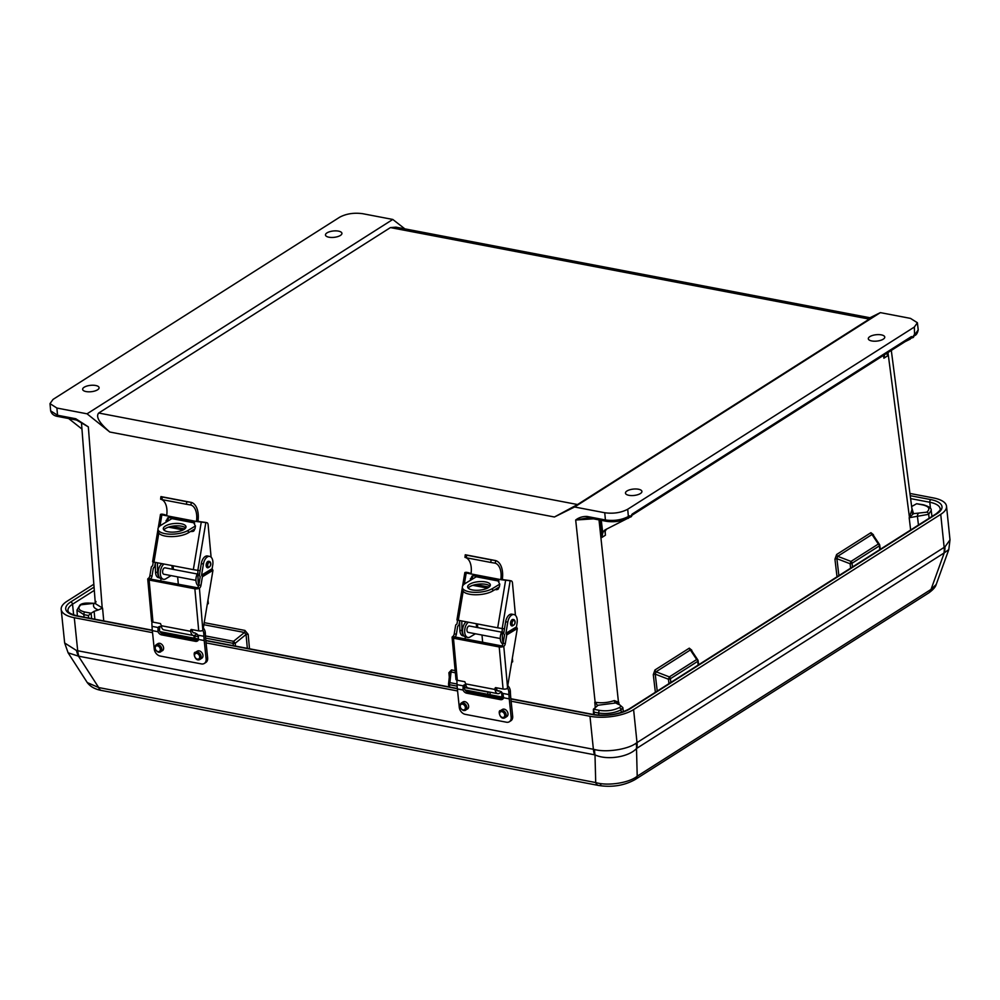 <?xml version="1.0" encoding="UTF-8"?>
<svg xmlns="http://www.w3.org/2000/svg" width="1000" height="1000" viewBox="0 0 1000 1000"><rect width="100%" height="100%" fill="white"/><g stroke="black" fill="none" stroke-linecap="round" stroke-linejoin="round"><path stroke-width="1.5" d="M891.3 350.425L912.038 509.513L909.188 517.725L928.688 514.312L931.175 510.337C931.675 508.387 929.112 506.538 923.487 504.8A2.062 1.163 100.8 0 0 922.9 504.938C929.2 506.525 930.475 508.938 926.75 512.175L913.525 513.65L911.85 508.125M614.3 700.575A2.062 1.05 -110.2 0 0 615.688 702.975L597.425 705.325L595.138 702.25C601.525 703.288 607.913 702.725 614.3 700.575L618.787 702.325L617.65 703.713M595.15 702.487A2.062 1.163 -79.2 0 0 595.138 702.25L575.688 520.013C578.95 517.463 582.788 516.287 587.212 516.487A2.062 1.163 100.8 0 0 588.013 517.8L575.688 520.013L593.425 518.837M587.212 516.487L605.413 519.975L604.75 512.75L574.587 506.987L554.425 517L109.8 432.025L87.05 413.812L392.8 219.45L404.85 228.863M95.275 603.038A2.062 1.8 35.7 0 1 94.225 603.312C92.475 606.075 93.863 608.288 98.375 609.938L102.562 608.112L95.325 603.612L81.45 422.463L88.338 426.875L75.75 418.738L57.55 415.262L56.887 408.038L87.05 413.812M630.675 516.838L605.75 529.525A10.337 7.525 57.6 0 0 605.25 529.812A10.337 7.525 57.6 0 0 602.775 533.1L601.838 537.487L599.775 520.05M909.513 338.85L912.712 337.562M604.75 512.75C613.438 513.913 621.087 512.737 627.712 509.237L914.35 327.038L914.587 334.55A3.1 1.75 100.8 0 0 913.088 337.525M640.387 493.55A8.275 3.2 174.1 0 1 631.337 495.562A8.275 3.2 174.1 0 1 625.462 493.125A8.275 3.2 174.1 0 1 633.362 489.087A8.275 3.2 174.1 0 1 641.912 491.425A8.275 3.2 174.1 0 1 640.387 493.55M574.587 506.987L880.35 312.625L910.5 318.387L917.387 322.738L914.35 327.038M883.238 339.188A8.275 3.2 -5.9 0 0 884.762 337.062A8.275 3.2 -5.9 0 0 876.2 334.725A8.275 3.2 -5.9 0 0 868.312 338.762A8.275 3.2 -5.9 0 0 874.175 341.2A8.275 3.2 -5.9 0 0 883.238 339.188M880.35 312.625L869.975 317.75M869.275 319.1L870.738 317.9L395.975 227.162L390.438 227.587L869.275 319.1L577.55 504.538L554.425 517M109.8 432.025C99.275 422.962 95.575 416.637 98.713 413.025L390.438 227.587M621.35 712.45L621.013 709.887C614.35 713.112 606.9 714.163 598.663 713.037L594.075 712.163L593.4 709.212L597.55 705.713M593.475 714.513L593.4 709.212L599.663 710.413C606.875 711.413 613.4 710.5 619.225 707.663C621.287 706.263 621 705.163 618.362 704.362L615.688 702.975L618.663 702.288M628.288 518.362L627.463 518.125M606.675 529.075A10.337 7.525 -122.4 0 0 605.163 531.587L605.425 535.2L601.838 537.487M617.638 703.925L619.038 704.237A2.062 1.275 103.3 0 0 618.362 704.362M588.013 517.8L606.225 521.275A2.062 1.163 100.8 0 1 605.413 519.975C614.1 521.138 621.763 519.975 628.375 516.487L628.962 516.112A3.1 1.75 -79.2 0 1 630.85 516.938M619.038 704.237L622.837 707.562L621.013 709.887A2.062 1.438 -119.7 0 0 619.225 707.663M448.812 686.875L448.562 684.15A2.062 0.775 -5.2 0 1 448.587 684.025A2.062 1.363 6.1 0 1 448.575 683.75A2.062 1.363 6.1 0 1 449.888 682.65L457.038 684.013M449.288 677.1L448.888 672.725L451.512 669.912A2.062 1.163 -79.2 0 1 451.05 671.963L449.75 672.85L448.575 683.75A2.062 2.062 0 0 0 448.562 684.15A2.062 0.775 -5.2 0 0 449.425 684.688L449.637 687.025M448.888 672.725A2.062 0.775 174.8 0 1 449.712 673.15M668.975 683.625L668.45 679.225L669.338 676.9L696.688 659.513A2.062 1.225 -33.6 0 1 697.8 659.887L691.188 649.963M691.5 650.425A2.062 0.775 173.2 0 1 691.775 650.188L689.287 648.162A2.062 1.5 57.6 0 0 690.337 649.975L691.6 651.012L690.337 649.975L656.038 671.775L669.338 676.9A2.062 1.5 57.6 0 1 670.4 678.713L670.837 682.438M698.188 665.062L697.75 661.325L670.4 678.713A2.062 0.775 -6.8 0 1 668.45 679.225L655.225 674.137L656.038 671.775A2.062 1.5 -122.4 0 1 654.975 669.963L653.288 674.65A2.062 0.775 173.2 0 1 655.225 674.137L657.237 691.087M56.887 408.038L50 403.638L53.05 399.4L339.688 217.2C346.3 213.7 353.963 212.525 362.65 213.688L392.8 219.45M923.487 504.8L916.637 503.738L911.65 506.525M910.325 339.075L904.963 341.737M887.025 353.137L887.463 355.925L887.125 353.075M883.538 355.363L883.875 358.2L884.812 353.825M917.387 322.738L918.213 329.875L915.175 334.188A2.062 1.5 57.6 0 1 914.287 335.75M929.112 518.263L928.688 514.312A2.062 1.575 -125.5 0 0 926.75 512.175M911.363 511.737A2.062 1.8 -144.3 0 0 913.525 513.65L909.287 517.55M918.462 525.037L917.425 516.362A2.062 1.05 -81.5 0 1 918.3 513.7M880.25 549.325L879.775 545.325A2.062 0.775 173.2 0 0 879.562 545.025A2.062 1.225 146.4 0 0 879.45 544.425A2.062 1.225 146.4 0 0 878.337 544.038L850.987 561.425L850.113 563.763L850.625 568.162M852.487 566.975L852.05 563.237A2.062 1.5 -122.4 0 0 850.987 561.425L837.688 556.3L836.888 558.663A2.062 0.775 -6.8 0 0 834.938 559.188L837.025 576.8M871.988 534.5L837.688 556.3A2.062 1.5 57.6 0 1 836.637 554.5L870.938 532.688A2.062 1.5 -122.4 0 0 871.988 534.5L878.337 544.038A2.062 1.5 57.6 0 1 879.4 545.85L879.837 549.587M870.938 532.688L873.425 534.725A2.062 0.775 -6.8 0 0 873.15 534.95M84.162 387.25A8.275 3.2 -5.9 0 0 82.638 389.375A8.275 3.2 -5.9 0 0 91.188 391.712A8.275 3.2 -5.9 0 0 99.087 387.675A8.275 3.2 -5.9 0 0 93.212 385.238A8.275 3.2 -5.9 0 0 84.162 387.25M327 232.875A8.275 3.2 174.1 0 1 336.062 230.875A8.275 3.2 174.1 0 1 341.925 233.312A8.275 3.2 174.1 0 1 334.038 237.35A8.275 3.2 174.1 0 1 325.475 235.012A8.275 3.2 174.1 0 1 327 232.875M76.95 610.087L83.85 614.637L88.438 615.525L91.112 613.212L84.85 612.025C78.562 610.438 77.275 608.025 81 604.788L94.225 603.312L89.95 603.125A2.062 1.05 98.5 0 0 89.45 603.263M91.625 618.6L91.137 613.2L94.125 611.312L94.85 619.225M98.375 609.938L94.125 611.312M68.662 418.537L81.95 429.05M95.325 603.612L96.013 601.512M75.75 418.738A2.062 1.163 100.8 0 0 76.562 420.05L58.362 416.562A2.062 1.163 100.8 0 1 57.55 415.262L50.663 410.875L50 403.638M76.562 420.05L88.338 426.875L102.212 608.05A2.062 1.163 -79.2 0 1 102.225 608.275M235.487 646.1L235.225 643.25L233.575 641.3L205.45 635.925M203.863 624.712L244.475 632.475A2.062 1.163 -79.2 0 0 244.938 630.438L248.175 634.362A2.062 0.775 -5.2 0 0 246.062 634.462L244.475 632.475L233.575 641.3A2.062 1.163 100.8 0 0 233.113 643.35L233.325 645.688M152.55 632.663L74.287 617.712A31.425 12.175 174.1 0 1 61.188 609.388L64.662 642.987L76.5 650.512L593.387 749.287L589.975 716.275A31.425 12.175 -5.9 0 0 633.6 709.587L940.738 514.35L944.15 547.375A20.675 15.062 57.6 0 1 943.938 553.075L948.8 549.6L936.2 584.487L931.025 589.425A8.275 6.025 57.6 0 1 928.85 592.85L635.025 779.613A8.275 6.025 57.6 0 0 637.212 776.2L931.025 589.425L944.225 552.913A20.675 16.6 66.6 0 0 944.987 546.85L637.013 742.613A20.675 15.062 57.6 0 1 636.8 748.312L636.5 748.525C628.6 757.163 606.888 760.487 595 754.887L78.475 656.162L68.112 652.812L87.263 682.575L98.7 687.562A8.275 4.675 100.8 0 0 101.45 690.45L101.45 690.45C95.087 689.3 90.363 686.663 87.263 682.562M944.987 546.85L950 539.85L946.525 506.25A31.425 12.175 174.1 0 0 933.438 497.938L909.938 493.45M61.188 609.388A31.425 12.175 174.1 0 1 66.988 601.3L93.837 584.225M589.975 716.275L511.112 701.2M457.587 690.975L206.075 642.9M946.525 506.25A31.425 12.175 174.1 0 1 940.738 514.35M594.575 754.775A20.675 11.675 100.8 0 1 593.387 749.287L594.625 749.538C606.35 752.7 628.05 749.375 636.125 743.188L637.013 742.613L633.6 709.587M76.5 650.512A20.675 13.425 92.8 0 0 78.475 656.162L98.7 687.562L595.712 782.55C607.562 786.25 629.263 782.925 637.212 776.2L636.5 748.525A20.675 13.162 50.6 0 0 636.125 743.188M594.625 749.538A20.675 9.663 107.7 0 0 595 754.887L595.712 782.55A8.275 4.675 100.8 0 0 598.462 785.438L598.462 785.438A8.275 4.675 100.8 0 0 600.8 784.9M159.75 626.337L159.488 630.75A4.6 3.35 -122.4 0 0 163.162 633.913L196.95 640.375A4.6 3.35 -122.4 0 0 198.125 640.375M163.162 633.913L161.65 634.888A4.6 3.35 -122.4 0 1 157.975 631.712L158.075 627.525L158.912 626.688M152.088 621.838A6.562 4.988 -116.1 0 0 151.9 623.775L152.025 626.362A52.512 29.663 100.8 0 0 152.338 630.638L154.238 649A6.562 4.787 -122.4 0 0 160.175 656.038L201.412 663.913A6.562 4.787 -122.4 0 0 204.312 663.438A6.562 4.787 -122.4 0 0 206.112 658.913L207.638 657.95L205.738 639.587A49.887 28.188 -79.2 0 1 205.438 635.525L205.312 632.938L203.775 633.688L203.9 636.275A52.512 29.663 100.8 0 0 204.213 640.55L206.112 658.913M156.113 644.8C153.675 647.412 154.45 649.9 158.463 652.262L162.438 650.725A4.2 3.062 -122.4 0 0 163.312 646.663A4.2 3.062 -122.4 0 0 159.787 643.325A4.2 3.062 -122.4 0 0 157.925 643.637L156.113 644.8A4.2 3.062 57.6 0 1 157.963 644.488A4.2 3.062 57.6 0 1 161.5 647.825A4.2 3.062 57.6 0 1 160.613 651.888A4.2 3.062 57.6 0 1 158.763 652.188M161.65 634.888L195.438 641.338A4.6 3.35 -122.4 0 0 197.463 641A4.6 3.35 -122.4 0 0 198.588 639.475L197.85 635.125L194.775 632.775A3.938 2.225 100.8 0 1 193.825 632.913A3.938 2.225 100.8 0 1 192.288 630.425L192.213 629.625M199.15 650.85A4.2 3.062 -122.4 0 0 197.288 651.162L195.475 652.312A4.2 3.062 57.6 0 1 197.325 652.013A4.2 3.062 57.6 0 1 200.863 655.35A4.2 3.062 57.6 0 1 199.975 659.412L201.8 658.25A4.2 3.062 -122.4 0 0 202.675 654.188A4.2 3.062 -122.4 0 0 199.15 650.85M207.638 657.95A6.562 4.787 57.6 0 1 205.837 662.463L204.312 663.438M203.325 627.975A6.562 4.988 63.9 0 1 205.312 632.938M152.025 626.362L158.075 627.525L161.4 626.4M203.775 633.688A6.562 4.988 -116.1 0 0 202.875 630.363M466.775 572.413A3.287 1.85 100.8 0 0 466.512 572.325A3.287 1.85 100.8 0 0 466.225 572.3L465.462 572.362L466.213 573.025L470.363 573.812L471.112 573.162L470.363 573.812L501.425 579.75L500.9 578.85A16.137 9.113 100.8 0 0 495.325 563.212L494.538 563.025M495.325 563.212L490.812 562.463L491.1 559.862L495.613 560.575L495.325 563.212M471.112 573.162A16.137 9.113 100.8 0 0 466.062 557.725M465.825 554.875L466.637 555.188L465.825 554.875L466.637 555.188L466.337 557.775L465.525 557.513M466.337 557.775L490.812 562.463M466.637 555.188L491.1 559.862M465.475 554.788L495.613 560.575A18.762 10.6 100.8 0 1 502.413 578.737L502.95 579.637L501.425 579.75L510.9 580.85A3.287 1.85 -79.2 0 1 511.188 580.862A3.287 1.85 -79.2 0 1 512.475 582.938L515.45 615.35M509.338 580.55A3.287 1.85 100.8 0 0 509.062 580.45A3.287 1.85 100.8 0 0 508.775 580.438L502.912 579.625M512.05 625.925A3.287 1.85 -79.2 0 1 511.812 625.913A3.287 1.85 -79.2 0 1 510.525 623.837A3.287 1.85 -79.2 0 1 513.05 619.462A3.287 1.85 -79.2 0 1 513.275 619.538M503.325 642.212A7.612 4.3 -79.2 0 1 502.425 638.387L502.2 628.538L504.325 628.787L504.35 629.575L505.65 621.737A8.275 4.675 -79.2 0 1 511.85 614.163L513.987 614.562A8.275 4.675 -79.2 0 1 517.075 623.225L516.462 626.888L517.3 628.525L506.75 634.913L505.3 643.6A3.15 1.775 -79.2 0 1 503.787 646.3L507.512 687.075L517.3 628.525M504.462 634.55L504.475 635.363M503.787 646.3L501.725 645.85A3.15 1.775 100.8 0 0 503.162 643.188L505.3 643.6M504.35 629.575L503.7 633.45L504.525 635.075L503.162 643.188M501.662 645.888L452.725 636.538A3.15 1.775 100.8 0 0 454.225 633.837L456.362 634.25A3.15 1.775 -79.2 0 1 454.913 636.912L454.95 637.263M465.387 636.95L465.012 639.2M456.362 634.25L457.713 626.125L459.738 624.475L459.663 621.038L459.012 624.913L457.713 626.125L459.75 624.9M507.512 687.075L507.2 688.612A3.287 1.225 174.8 0 1 503.075 689.038L499.212 646.95L453.475 638.212L457.325 680.288L464.837 681.725L465.662 683.888A6.562 3.713 100.8 0 0 468.237 688.025L497.688 693.65A6.562 3.713 -79.2 0 1 495.112 689.513L495.562 687.613L503.075 689.038M496.562 687.8L496.637 688.587A3.938 2.225 100.8 0 0 498.175 691.075A3.938 2.225 100.8 0 0 499.075 690.938M452.725 636.538L452.713 636.55A3.287 1.225 -5.2 0 0 452.1 637.362A3.287 1.225 -5.2 0 0 453.475 638.212M499.212 646.95A3.287 1.225 -5.2 0 0 503.775 646.312M501.112 691.6A6.562 3.713 -79.2 0 1 497.688 693.65M454.225 633.837L455.675 625.15M506.75 634.913L505.925 633.288L507.775 622.15A8.275 4.675 -79.2 0 1 513.987 614.562M457.612 620.15L456.987 623.938M461.775 620.95L462 630.662A7.612 4.3 100.8 0 0 463.713 635.538M464.1 636.05L462.9 635.825A7.612 4.3 -79.2 0 1 459.875 630.25L459.738 624.475M463.162 591.3L458.312 620.288L497.688 627.812L505.575 580.55M458.312 620.288L456.925 619.963L462.35 587.513M510.138 580.913L502.188 628.538L497.688 627.812M470.125 580.5L472.05 576.05L473.55 575.75L497.812 580.388L499.787 584.288L499.363 586.85L497.75 589.487L495.062 589.55M487.475 588.112L472.837 585.312M470.975 573.525L468.35 572.712A3.287 1.85 -79.2 0 1 468.638 572.725A3.287 1.85 -79.2 0 1 469.387 573.225M465.462 572.362L466.213 573.025L464.363 584.062M472.938 575.725L471.8 579.487M475.788 584.538L489.1 587.087M496.737 588.538L498.525 588.787M457.325 680.288A3.287 1.225 174.8 0 1 455.962 679.438L452.1 637.362M482.688 642.575L481.987 635.037M511.637 662.412L512.675 661.775L512.35 658.138M499.062 581.15L476.25 576.788L465.438 583.337A16.725 6.262 -5.2 0 0 462.337 587.45A16.725 6.262 -5.2 0 0 469.3 591.8A16.725 6.262 -5.2 0 0 492.55 588.513L492.775 590.938L499.338 586.962M476.25 576.788A3.287 1.85 -79.2 0 1 477.137 576.587L498.537 580.688M472.388 589.938A11.4 4.263 -5.2 0 0 484.363 589.275A11.4 4.263 -5.2 0 0 490.337 584.888A11.4 4.263 -5.2 0 0 478.6 581.675A11.4 4.263 -5.2 0 0 467.65 586.962A11.4 4.263 -5.2 0 0 472.388 589.938M499.812 584.113L492.55 588.513M468.225 588.138A11.4 4.263 174.8 0 1 478.825 584.1A11.4 4.263 174.8 0 1 489.988 586.138M492.775 590.938A16.725 6.262 174.8 0 1 469.525 594.225A16.725 6.262 174.8 0 1 462.562 589.875L462.337 587.45M475.412 633.775L470.112 636.987A8.137 4.6 100.8 0 1 467.9 637.463A8.137 4.6 100.8 0 1 464.712 632.337A8.137 4.6 100.8 0 1 468.363 622.212M467.9 637.463L465.775 637.062A8.137 4.6 -79.2 0 1 462.575 631.925A8.137 4.6 -79.2 0 1 466.238 621.8M502.413 637.888A8.137 4.6 100.8 0 0 502.45 639.55A8.137 4.6 100.8 0 0 503.263 642.613M502.938 644.087A8.137 4.6 -79.2 0 1 500.325 639.138A8.137 4.6 -79.2 0 1 502.262 630.938M468.475 632.45A3.287 1.85 -79.2 0 1 468.25 632.438A3.287 1.85 -79.2 0 1 466.95 629.625A3.287 1.85 -79.2 0 1 468.587 626.188A3.287 1.85 -79.2 0 1 469.475 625.988A3.287 1.85 -79.2 0 1 469.7 626.062M464.787 684.638L464.538 689.05A4.6 3.35 -122.4 0 0 468.2 692.212L501.987 698.675A4.6 3.35 -122.4 0 0 503.175 698.675M468.2 692.212L466.688 693.188A4.6 3.35 -122.4 0 1 463.013 690.013L463.113 685.825L463.95 684.987M457.1 680.25A6.562 4.988 -116.1 0 0 456.938 682.075L457.062 684.663A52.512 29.663 100.8 0 0 457.375 688.938L459.275 707.3A6.562 4.787 -122.4 0 0 465.225 714.338L506.45 722.212A6.562 4.787 -122.4 0 0 509.35 721.737A6.562 4.787 -122.4 0 0 511.15 717.212L512.675 716.25L510.775 697.887A49.887 28.188 -79.2 0 1 510.475 693.825L510.35 691.237L508.812 691.988L508.938 694.575A52.512 29.663 100.8 0 0 509.25 698.85L511.15 717.212M461.15 703.1C458.713 705.713 459.5 708.2 463.5 710.562L467.475 709.025A4.2 3.062 -122.4 0 0 468.363 704.963A4.2 3.062 -122.4 0 0 464.825 701.625A4.2 3.062 -122.4 0 0 462.975 701.938L461.15 703.1A4.2 3.062 57.6 0 1 463 702.788A4.2 3.062 57.6 0 1 466.538 706.125A4.2 3.062 57.6 0 1 465.65 710.188A4.2 3.062 57.6 0 1 463.8 710.487M466.688 693.188L500.475 699.638A4.6 3.35 -122.4 0 0 502.5 699.3A4.6 3.35 -122.4 0 0 503.625 697.775L502.887 693.425L499.812 691.075L495.2 690.2M504.188 709.15A4.2 3.062 -122.4 0 0 502.337 709.463L500.513 710.625A4.2 3.062 57.6 0 1 502.362 710.312A4.2 3.062 57.6 0 1 505.9 713.65A4.2 3.062 57.6 0 1 505.025 717.712L506.838 716.55A4.2 3.062 -122.4 0 0 507.725 712.487A4.2 3.062 -122.4 0 0 504.188 709.15M512.675 716.25A6.562 4.787 57.6 0 1 510.875 720.775L509.35 721.737M507.75 685.638A6.562 4.988 63.9 0 1 510.35 691.237M457.062 684.663L463.113 685.825L466.025 684.625M508.812 691.988A6.562 4.988 -116.1 0 0 507.388 687.763M162.438 514.25A3.287 1.85 100.8 0 0 162.162 514.15A3.287 1.85 100.8 0 0 161.875 514.138L161.112 514.2L161.863 514.862L166.012 515.65L166.762 514.987L166.012 515.65L197.075 521.587L196.55 520.688A16.137 9.113 100.8 0 0 190.975 505.037L190.188 504.85M190.975 505.037L186.462 504.288L186.75 501.7L191.275 502.4L190.975 505.037M166.762 514.987A16.137 9.113 100.8 0 0 161.713 499.55M161.475 496.712L162.288 497.013L161.475 496.712L162.288 497.013L161.988 499.613L161.188 499.35M161.988 499.613L186.462 504.288M162.288 497.013L186.75 501.7M161.125 496.625L191.275 502.4A18.762 10.6 100.8 0 1 198.062 520.562L198.6 521.462L197.075 521.587L206.562 522.675A3.287 1.85 -79.2 0 1 206.838 522.688A3.287 1.85 -79.2 0 1 208.125 524.763L211.1 557.175M204.988 522.375A3.287 1.85 100.8 0 0 204.713 522.288A3.287 1.85 100.8 0 0 204.425 522.275L198.562 521.462M207.7 567.762A3.287 1.85 -79.2 0 1 207.463 567.737A3.287 1.85 -79.2 0 1 206.175 565.675A3.287 1.85 -79.2 0 1 208.7 561.3A3.287 1.85 -79.2 0 1 208.925 561.362M198.988 584.05A7.612 4.3 -79.2 0 1 198.075 580.212L197.85 570.363M200.113 576.388L200.125 577.188M205.787 522.737L197.838 570.363L199.975 570.612L200 571.413L201.3 563.575A8.275 4.675 -79.2 0 1 207.512 555.988L209.638 556.4A8.275 4.675 -79.2 0 1 212.738 565.062L212.125 568.725L212.95 570.35L202.4 576.75L200.95 585.425A3.15 1.775 -79.2 0 1 199.438 588.138L150.6 579.1M197.312 587.725L197.375 587.688A3.15 1.775 100.8 0 0 198.825 585.025L200.95 585.425M200 571.413L199.35 575.275L200.175 576.912L198.825 585.025M150.512 578.775L148.363 578.375A3.15 1.775 100.8 0 0 149.887 575.675L152.012 576.075A3.15 1.775 -79.2 0 1 150.562 578.737M161.038 578.787L160.662 581.038M152.012 576.075L153.363 567.962L155.387 566.3L155.312 562.863L154.662 566.737L153.363 567.962L155.4 566.725M194.862 588.787A3.287 1.225 -5.2 0 0 199.425 588.138L202.85 630.45A3.287 1.225 174.8 0 1 198.725 630.875L194.862 588.787L149.125 580.037L152.975 622.125L160.487 623.562L161.312 625.712A6.562 3.713 100.8 0 0 163.888 629.862L193.337 635.487A6.562 3.713 -79.2 0 1 190.763 631.35L191.213 629.438L198.725 630.875M148.363 578.375A3.287 1.225 -5.2 0 0 147.75 579.188A3.287 1.225 -5.2 0 0 149.125 580.037M196.6 633.675A6.562 3.713 -79.2 0 1 193.337 635.487M203.162 628.9L212.95 570.35M149.887 575.675L151.337 566.987M202.4 576.75L201.575 575.112L203.438 563.975A8.275 4.675 -79.2 0 1 209.638 556.4M153.262 561.975L152.637 565.763M157.425 562.775L157.65 572.487A7.612 4.3 100.8 0 0 159.362 577.375M159.75 577.888L158.55 577.663A7.612 4.3 -79.2 0 1 155.525 572.087L155.387 566.3M158.812 533.125L153.975 562.125L193.337 569.637L201.225 522.375M153.975 562.125L152.575 561.788L158 529.338A16.725 6.262 -5.2 0 0 164.95 533.638A16.725 6.262 -5.2 0 0 188.2 530.35L188.425 532.775L195 528.787M197.838 570.363L193.337 569.637M165.775 522.325L167.7 517.875L169.2 517.587L193.463 522.212L195.438 526.125L195.012 528.688L193.4 531.312L190.712 531.388M183.125 529.938L168.487 527.137M166.625 515.35L164 514.55A3.287 1.85 -79.2 0 1 164.288 514.562A3.287 1.85 -79.2 0 1 165.037 515.05M161.112 514.2L161.863 514.862L160.025 525.9M168.588 517.562L167.45 521.312M171.438 526.375L184.75 528.913M192.387 530.375L194.175 530.612M152.975 622.125A3.287 1.225 174.8 0 1 151.613 621.275L147.75 579.188M178.337 584.412L177.638 576.862M207.288 604.25L208.337 603.612L208 599.975M194.713 522.975L171.9 518.612L161.088 525.163A16.725 6.262 -5.2 0 0 157.988 529.288L158.212 531.712A16.725 6.262 174.8 0 0 165.175 536.062A16.725 6.262 174.8 0 0 188.425 532.775M171.9 518.612A3.287 1.85 -79.2 0 1 172.787 518.425L194.188 522.513M168.038 531.763A11.4 4.263 -5.2 0 0 180.012 531.112A11.4 4.263 -5.2 0 0 185.987 526.712A11.4 4.263 -5.2 0 0 174.262 523.513A11.4 4.263 -5.2 0 0 163.3 528.8A11.4 4.263 -5.2 0 0 168.038 531.763M195.463 525.938L188.2 530.35M163.888 529.963A11.4 4.263 174.8 0 1 174.475 525.938A11.4 4.263 174.8 0 1 185.637 527.975M171.062 575.612L165.763 578.812A8.137 4.6 100.8 0 1 163.55 579.3A8.137 4.6 100.8 0 1 160.362 574.163A8.137 4.6 100.8 0 1 164.013 564.038M163.55 579.3L161.425 578.888A8.137 4.6 -79.2 0 1 158.238 573.763A8.137 4.6 -79.2 0 1 161.887 563.638M198.062 579.725A8.137 4.6 100.8 0 0 198.113 581.375A8.137 4.6 100.8 0 0 198.912 584.45M198.588 585.925A8.137 4.6 -79.2 0 1 195.975 580.975A8.137 4.6 -79.2 0 1 197.913 572.762M164.137 574.288A3.287 1.85 -79.2 0 1 163.9 574.263A3.287 1.85 -79.2 0 1 162.6 571.462A3.287 1.85 -79.2 0 1 164.237 568.013A3.287 1.85 -79.2 0 1 165.125 567.825A3.287 1.85 -79.2 0 1 165.35 567.888M618.787 702.325L619.012 704.237M655.375 692.275L653.288 674.65M654.975 669.963L689.287 648.162M691.775 650.188L691.862 650.975M834.938 559.188L836.637 554.5M873.512 535.5L873.425 534.725M909.188 517.725L910.65 530.013M887.975 352.537L909.412 517.1M883.875 358.2L887.463 355.925M605.05 532.038L605.425 535.2M599.012 519.9L618.45 702.05M103.737 620.913L102.562 608.112M244.938 630.438L204.213 622.65M249.5 648.775L248.175 634.362M451.512 669.912L455.15 670.612M595.325 707.987L594.788 702.188M627.712 509.237L628.375 516.487A2.062 1.5 57.6 0 1 627.812 517.913L628.4 517.537A2.062 1.5 -122.4 0 0 628.962 516.112M631.05 516.812A3.1 1.75 -79.2 0 1 632.55 513.837L911 336.838A3.1 1.75 100.8 0 1 912.887 337.663M98.713 413.025L577.55 504.538M838.888 575.612L836.888 558.663L850.113 563.763A2.062 0.775 173.2 0 0 852.05 563.237L879.4 545.85A2.062 0.775 173.2 0 0 879.775 545.325A2.062 2.062 0 0 0 879.45 544.425L872.837 534.487M487.987 694.362L487.775 692.025L464.087 687.5M457.15 686.162L449.425 684.688A2.062 1.163 100.8 0 1 449.888 682.65L451.05 671.963L455.35 672.788M194.988 638.362L194.762 636.025L198.55 636.737M205.6 638.088L233.113 643.35A2.062 0.775 174.8 0 0 235.225 643.25L246.062 634.462L247.338 648.363M88.438 615.525L88.663 618.038M84.038 617.15L83.85 614.637A2.062 1.163 -79.2 0 1 84.85 612.025M598.888 715.163L598.663 713.037A2.062 1.163 -79.2 0 1 599.663 710.413M594.075 712.163L594.3 714.663M502 697.038L501.525 691.875M489.913 692.175L490.15 694.775M698.6 664.8L698.125 660.8A2.062 0.775 -6.8 0 1 697.75 661.325A2.062 1.5 -122.4 0 0 696.688 659.513L690.337 649.975M464.338 685.413L466.05 685.738M448.85 686.875L448.612 684.275M601.263 520.325L602.775 533.1M489.25 692.038A2.062 0.775 -5.2 0 1 487.775 692.025A2.062 1.163 -79.2 0 1 487.762 691.762M632.55 513.837A2.062 1.5 -122.4 0 1 631.975 515.262L910.438 338.263A2.062 1.5 -122.4 0 0 911 336.838M916.637 503.738L922.9 504.938M913.5 337.225L914.025 335.975A2.062 1.5 -122.4 0 0 914.587 334.55M193.95 635.612L194.188 638.2L193.912 635.513A2.062 0.775 174.8 0 0 194.762 636.025A2.062 1.163 -79.2 0 1 194.788 635.275M197.312 634.375L196.213 634.163M89.95 603.125C85.025 602.85 81.713 603.475 80 605A2.062 1.575 54.5 0 1 81 604.788M510.887 698.975L592.6 714.6A26.875 10.412 174.1 0 0 629.913 708.888L937.05 513.65A26.875 10.412 -5.9 0 0 930.812 499.613L910.225 495.675M503.675 697.6L465.262 690.263M457.362 688.75L205.85 640.675M198.625 639.3L160.225 631.962M152.325 630.45L76.912 616.038A2.062 1.163 -79.2 0 1 77.5 615.9L152.3 630.2M94.062 587.125L70.662 602A26.875 10.412 -5.9 0 0 76.912 616.038M78.888 656.213A20.675 11.675 100.8 0 1 77.7 650.725L74.287 617.712M943.938 553.075L636.8 748.312M937.05 513.65A2.062 1.5 -122.4 0 0 936.137 513.8C939.575 510.962 940.913 509.312 940.15 508.837A24.812 9.613 174.1 0 0 929.812 502.262L930.45 508.438M629.913 708.888A2.062 1.5 -122.4 0 0 629 709.038L936.137 513.8M592.6 714.6A2.062 1.163 -79.2 0 1 593.188 714.463C606.862 716.287 618.8 714.488 629 709.038M910.612 498.6L929.812 502.262A2.062 1.163 100.8 0 1 930.812 499.613M73.65 614.913L72.537 604.212L94.312 590.375M77.5 615.9C71.037 614.263 67.85 612.5 67.962 610.612A24.812 9.613 174.1 0 1 72.537 604.212A2.062 1.5 57.6 0 0 70.662 602M157.975 631.712L152.338 630.638M204.213 640.55L198.588 639.475M203.9 636.275L197.85 635.125M158.05 651.612A3.15 2.3 -122.4 0 0 159.812 647.7A3.15 2.3 -122.4 0 0 155.4 646.862A3.15 2.3 -122.4 0 0 158.05 651.612M196.825 653.363A3.15 2.3 -122.4 0 0 195.062 657.275A3.15 2.3 -122.4 0 0 199.475 658.112A3.15 2.3 -122.4 0 0 196.825 653.363M196.95 640.375L195.438 641.338M510.975 623.913A3.25 1.837 -79.2 0 1 513.462 619.575C514.788 619.288 517.013 623.85 512.25 625.962A3.25 1.837 -79.2 0 1 510.975 623.913M512.062 623.763A2.462 1.4 100.8 0 0 514.388 624.425A2.462 1.4 100.8 0 0 514.025 620.487A2.462 1.4 100.8 0 0 512.062 623.763M508.775 580.438L510.9 580.85M502.425 638.387L503.925 638.675M495.112 689.513L465.662 683.888M505.65 621.737L507.775 622.15M505.925 633.288L516.462 626.888M516.875 627.7L506.337 634.1M459.875 630.25L462 630.662M466.225 572.3L468.35 572.712M495.887 687.675L494.988 688.213M500.9 578.85L502.413 578.737M472.1 577.663L470.425 578.675M497.912 588.763L496.238 589.788M477.413 623.938L477.75 627.6M476.625 627.388L476.287 623.725M463.013 690.013L457.375 688.938M509.25 698.85L503.625 697.775M508.938 694.575L502.887 693.425M463.088 709.912A3.15 2.3 -122.4 0 0 464.862 706A3.15 2.3 -122.4 0 0 460.438 705.163A3.15 2.3 -122.4 0 0 463.088 709.912M501.863 711.663A3.15 2.3 -122.4 0 0 500.1 715.575A3.15 2.3 -122.4 0 0 504.525 716.413A3.15 2.3 -122.4 0 0 501.863 711.663M501.987 698.675L500.475 699.638M206.625 565.737A3.25 1.837 -79.2 0 1 209.125 561.4C210.438 561.125 212.662 565.688 207.9 567.8A3.25 1.837 -79.2 0 1 206.625 565.737M207.712 565.588A2.462 1.4 100.8 0 0 210.037 566.263A2.462 1.4 100.8 0 0 209.675 562.312A2.462 1.4 100.8 0 0 207.712 565.588M204.425 522.275L206.562 522.675M198.075 580.212L199.575 580.5M190.763 631.35L161.312 625.712M201.3 563.575L203.438 563.975M201.575 575.112L212.125 568.725M212.537 569.538L201.988 575.925M155.525 572.087L157.65 572.487M161.875 514.138L164 514.55M191.537 629.5L190.65 630.037M196.55 520.688L198.062 520.562M167.75 519.5L166.075 520.513M193.562 530.6L191.887 531.613M173.075 565.775L173.4 569.425M172.275 569.212L171.938 565.55M622.837 707.562L623.337 711.762M698.125 660.8A2.062 2.062 0 0 0 697.8 659.887M606.225 521.275C614.325 522.438 621.512 521.312 627.812 517.913M631.987 515.25L631.462 516.512M931.963 516.45L931.175 510.337M918.213 329.875C917.525 333.137 916.325 335.05 914.6 335.613L914.025 335.975M77.387 615.887L76.95 610.188L80 605M95.712 602.625L94.963 603.05M58.362 416.562C54.2 416.025 51.625 414.125 50.663 410.875M635.025 779.613C624.163 785.612 611.975 787.562 598.462 785.438L101.45 690.45M160.012 631.675L198.688 639.062M205.825 640.425L457.337 688.5M465.062 689.975L503.725 697.362M510.863 698.725L593.188 714.463M950 539.85L948.8 549.6M936.2 584.487C935.6 586.912 933.15 589.7 928.85 592.85M64.662 642.987L68.112 652.812M199.975 659.412C194.862 662.288 192.55 651.538 195.475 652.312M511.587 625.837L512.25 625.962M512.812 619.45L513.462 619.575M509.062 580.45L511.188 580.862M456.962 624.038L456.012 624.6M459.75 624.812L458.675 625.462M466.512 572.325L468.638 572.725M464.963 557.388L465.25 554.788M464.85 572.537L462.575 586.15M501.587 632.15L469.237 625.975M500.288 638.538L468.025 632.362M505.025 717.712C499.9 720.6 497.587 709.837 500.513 710.625M207.237 567.675L207.9 567.8M208.463 561.275L209.125 561.4M204.713 522.288L206.838 522.688M152.613 565.862L151.675 566.438M155.4 566.638L154.325 567.288M162.162 514.15L164.288 514.562M160.613 499.212L160.912 496.613M160.5 514.375L158.225 527.987M197.237 573.987L164.9 567.8M195.938 580.363L163.675 574.2"/></g></svg>
